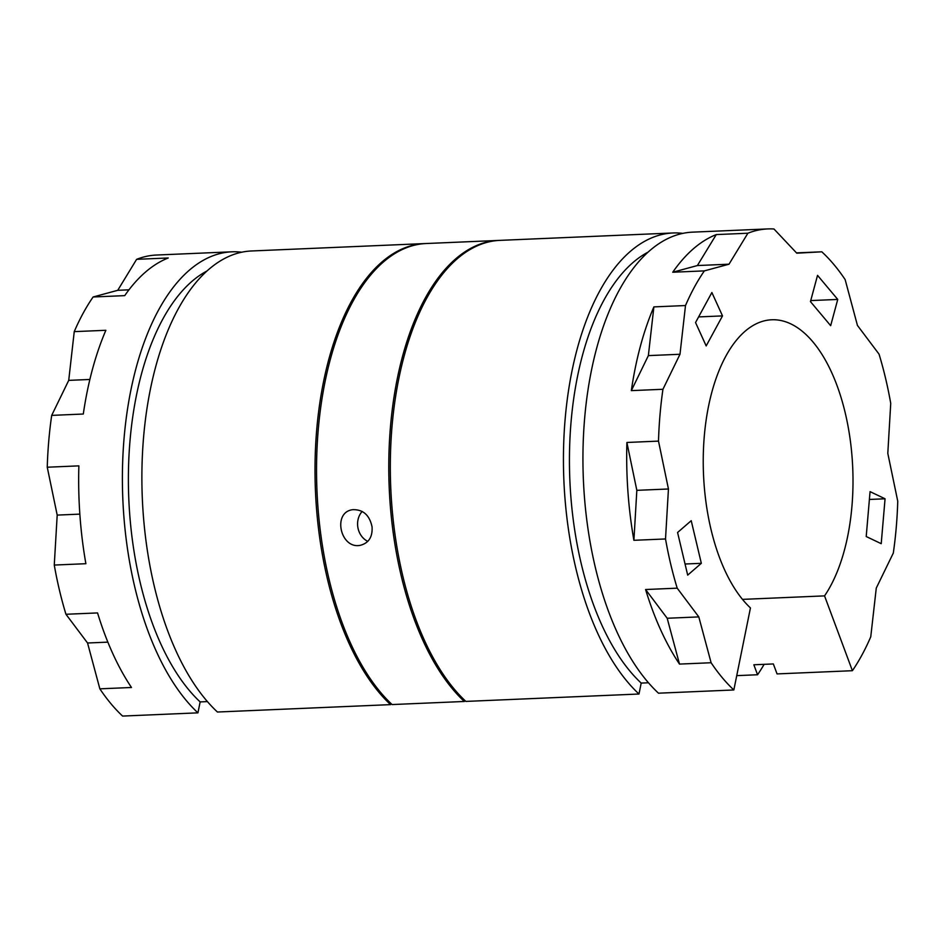 <?xml version="1.0" encoding="UTF-8"?>
<svg xmlns="http://www.w3.org/2000/svg" width="945" height="945" viewBox="0 0 945 945"><rect width="100%" height="100%" fill="white"/><g stroke="black" fill="none" stroke-linecap="round" stroke-linejoin="round"><path stroke-width="1.42" d="M241.66 252.209A242.463 119.495 87.6 0 0 231.879 251.807L156.527 255.032A242.463 119.495 87.6 0 0 136.623 259.332L117.747 290.304L93.106 296.99A242.463 119.495 87.6 0 0 74.242 331.636L68.725 380.374L51.691 415.387A242.463 119.495 87.6 0 0 47.25 467.22L57.196 515.096L54.267 565.051A242.463 119.495 87.6 0 0 65.949 614.274L87.554 643.002L99.851 688.834A242.463 119.495 87.6 0 0 122.578 716.074L197.93 712.849L200.151 701.911L207.451 701.603M870.061 491.636L866.211 536.524L881.212 543.682L885.063 498.783L870.061 491.636M817.531 275.361L810.456 301.609L830.667 325.682L837.742 299.435L817.531 275.361M796.505 252.882L821.807 251.807A242.463 119.495 87.6 0 1 845.149 279.602L857.446 325.434L879.051 354.162A242.463 119.495 87.6 0 1 890.733 403.385L887.804 453.352L897.75 501.228A242.463 119.495 87.6 0 1 893.308 553.061L876.275 588.073L870.758 636.8A242.463 119.495 87.6 0 1 852.402 670.702L824.548 595.882A151.543 74.679 87.6 0 0 847.748 424.671A151.543 74.679 87.6 0 0 771.663 319.776A151.543 74.679 87.6 0 0 704.037 439.378A151.543 74.679 87.6 0 0 750.448 607.918L733.84 689.968L658.476 693.193A242.463 119.495 87.6 0 1 584.223 423.525A242.463 119.495 87.6 0 1 692.437 232.151L767.789 228.926A242.463 119.495 87.6 0 0 747.885 233.226L729.008 264.198L704.368 270.884A242.463 119.495 87.6 0 0 685.503 305.542L679.987 354.269L662.941 389.281A242.463 119.495 87.6 0 0 658.5 441.114L668.446 488.99L665.516 538.957A242.463 119.495 87.6 0 0 677.199 588.168L698.804 616.908L711.112 662.74A242.463 119.495 87.6 0 0 733.84 689.968M821.807 251.807L796.789 253.189L773.955 228.985A242.463 119.495 87.6 0 0 767.789 228.926M711.88 292.525L695.544 322.54L706.175 345.917L722.512 315.902L711.88 292.525M691.22 520.695L677.577 532.496L687.688 575.127L701.332 563.314L691.22 520.695M852.402 670.702L777.05 673.915L773.341 663.945L753.838 664.772L757.559 674.754A242.463 119.495 87.6 0 0 764.139 664.335M677.199 588.168L645.589 589.526A242.463 119.495 87.6 0 0 679.49 664.087L711.112 662.74M658.5 441.114L626.889 442.473A242.463 119.495 87.6 0 0 633.906 540.304L665.516 538.957M685.503 305.542L653.881 306.889A242.463 119.495 87.6 0 0 631.331 390.628L662.941 389.281M747.885 233.226L716.263 234.584A242.463 119.495 87.6 0 0 672.745 272.231L704.368 270.884M742.498 599.378L824.548 595.882M647.821 252.268A230.332 113.518 87.6 0 0 569.492 453.08A230.332 113.518 87.6 0 0 641.194 683.081L648.494 682.774M682.715 233.368A242.463 119.495 87.6 0 0 672.934 232.978A242.463 119.495 87.6 0 0 564.72 424.364A242.463 119.495 87.6 0 0 638.985 694.02L641.194 683.081M757.559 674.754L736.734 675.64M672.934 232.978L499.81 240.373A242.463 119.495 87.6 0 0 391.596 431.759A242.463 119.495 87.6 0 0 465.861 701.414L638.985 694.02M499.043 240.408A242.463 119.495 87.6 0 0 498.275 240.443A242.463 119.495 87.6 0 0 390.061 431.818A242.463 119.495 87.6 0 0 464.326 701.473L392.092 704.557A242.463 119.495 87.6 0 1 317.827 434.901A242.463 119.495 87.6 0 1 426.041 243.526L498.275 240.443M464.869 700.481L464.326 701.473M372.058 526.873C372.661 536.914 368.774 543.056 360.399 545.289C340.413 549.624 332.061 512.025 352.78 509.686C363.14 509.402 369.566 515.131 372.058 526.873M425.274 243.562A242.463 119.495 87.6 0 0 424.506 243.586A242.463 119.495 87.6 0 0 316.291 434.972A242.463 119.495 87.6 0 0 390.557 704.627L217.433 712.022A242.463 119.495 87.6 0 1 143.167 442.354A242.463 119.495 87.6 0 1 251.382 250.98L424.506 243.586M391.1 703.623L390.557 704.627M206.766 271.109A230.332 113.518 87.6 0 0 128.437 471.909A230.332 113.518 87.6 0 0 200.151 701.911M231.879 251.807A242.463 119.495 87.6 0 0 123.677 443.193A242.463 119.495 87.6 0 0 197.93 712.849M136.623 259.332L168.245 257.973A242.463 119.495 87.6 0 0 124.728 295.631L93.106 296.99M74.242 331.636L105.864 330.289A242.463 119.495 87.6 0 0 83.302 414.028L51.691 415.387M47.25 467.22L78.872 465.861A242.463 119.495 87.6 0 0 85.877 563.704L54.267 565.051M65.949 614.274L97.559 612.927A242.463 119.495 87.6 0 0 131.473 687.487L99.851 688.834M716.263 234.584L697.386 265.545L672.745 272.231M697.386 265.545L729.008 264.198M653.881 306.889L648.364 355.615L631.331 390.628M648.364 355.615L679.987 354.269M626.889 442.473L636.835 490.337L633.906 540.304M636.835 490.337L668.446 488.99M645.589 589.526L667.194 618.254L679.49 664.087M667.194 618.254L698.804 616.908M128.957 289.82L117.747 290.304M89.869 379.465L68.725 380.374M79.841 514.127L57.196 515.096M107.872 642.139L87.554 643.002M362.171 511.434A18.179 15.793 -99.2 0 0 367.794 541.379M810.633 301.821L810.975 300.569L837.742 299.435M869.388 499.456L885.063 498.783M685.054 564.011L701.332 563.314M698.603 316.918L722.512 315.902"/></g></svg>
